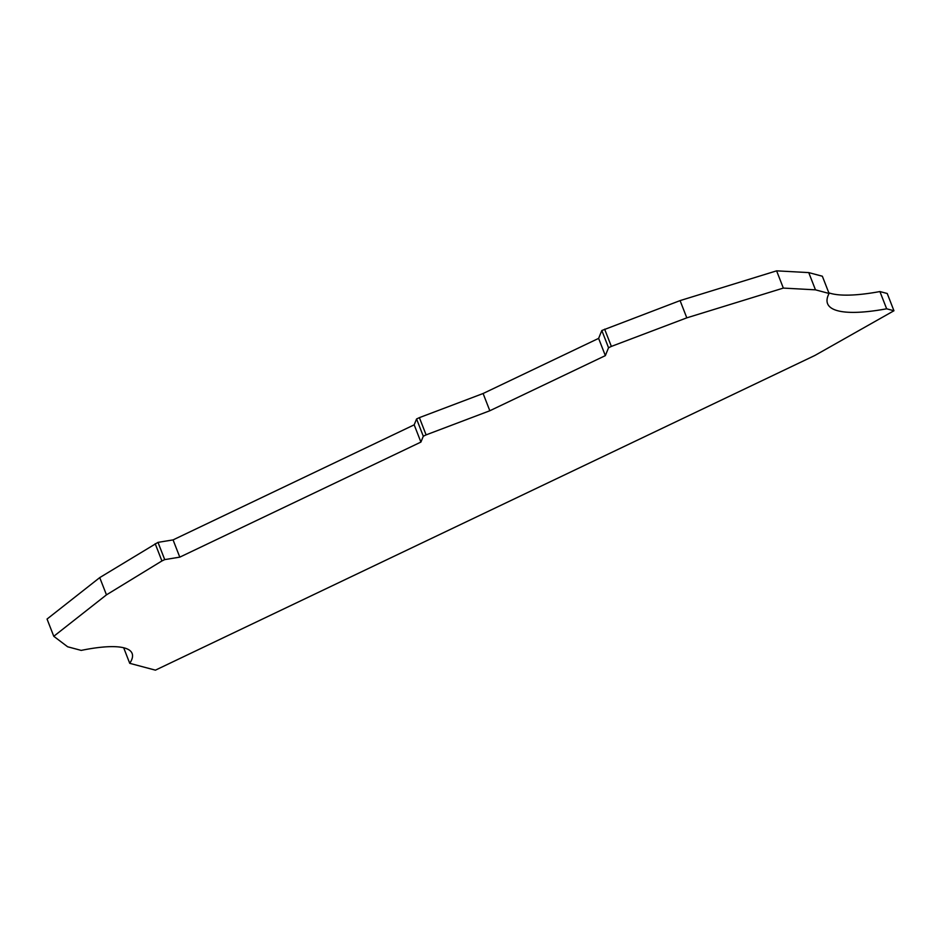<?xml version="1.0" encoding="UTF-8"?>
<svg xmlns="http://www.w3.org/2000/svg" width="941" height="941" viewBox="0 0 941 941"><rect width="100%" height="100%" fill="white"/><g stroke="black" fill="none" stroke-linecap="round" stroke-linejoin="round"><path stroke-width="1.41" d="M53.778 636.292L47.05 619.049L99.734 577.609L106.462 594.853L53.778 636.292L67.623 646.773L81.208 650.396A114.179 26.513 158.7 0 1 132.116 653.43A114.179 26.513 158.7 0 1 129.74 663.323L155.418 670.157L814.882 355.463L893.95 310.753L887.222 293.498L879.917 291.557L886.645 308.801L893.95 310.753M416.569 418.98L414.181 424.838L420.909 442.082L423.297 436.224L426.108 434.883L419.38 417.639L416.569 418.98L423.297 436.224M414.181 424.838L173.073 539.899L179.79 557.143L164.722 559.613L157.994 542.369L99.734 577.609M173.073 539.899L157.994 542.369M123.671 647.761L129.74 663.323M815.471 289.84L829.08 293.474L822.352 276.231L808.742 272.596L815.471 289.84L783.335 288.087L776.607 270.843L680.084 300.602L601.828 330.514L608.545 347.758L605.345 355.627L489.826 410.758L483.109 393.503L419.38 417.639M808.742 272.596L776.607 270.843M155.183 543.71L161.911 560.954L106.462 594.853M161.911 560.954L164.722 559.613M179.79 557.143L420.909 442.082M783.335 288.087L686.801 317.846L680.084 300.602M426.108 434.883L489.826 410.758M829.08 293.474A147.043 34.135 158.7 0 0 827.562 303.637A147.043 34.135 158.7 0 0 886.645 308.801M828.833 292.839A147.043 34.135 158.7 0 0 879.917 291.557M601.828 330.514L598.617 338.384L605.345 355.627M608.545 347.758L611.356 346.417L604.64 329.174M611.356 346.417L686.801 317.846M598.617 338.384L483.109 393.503"/></g></svg>

